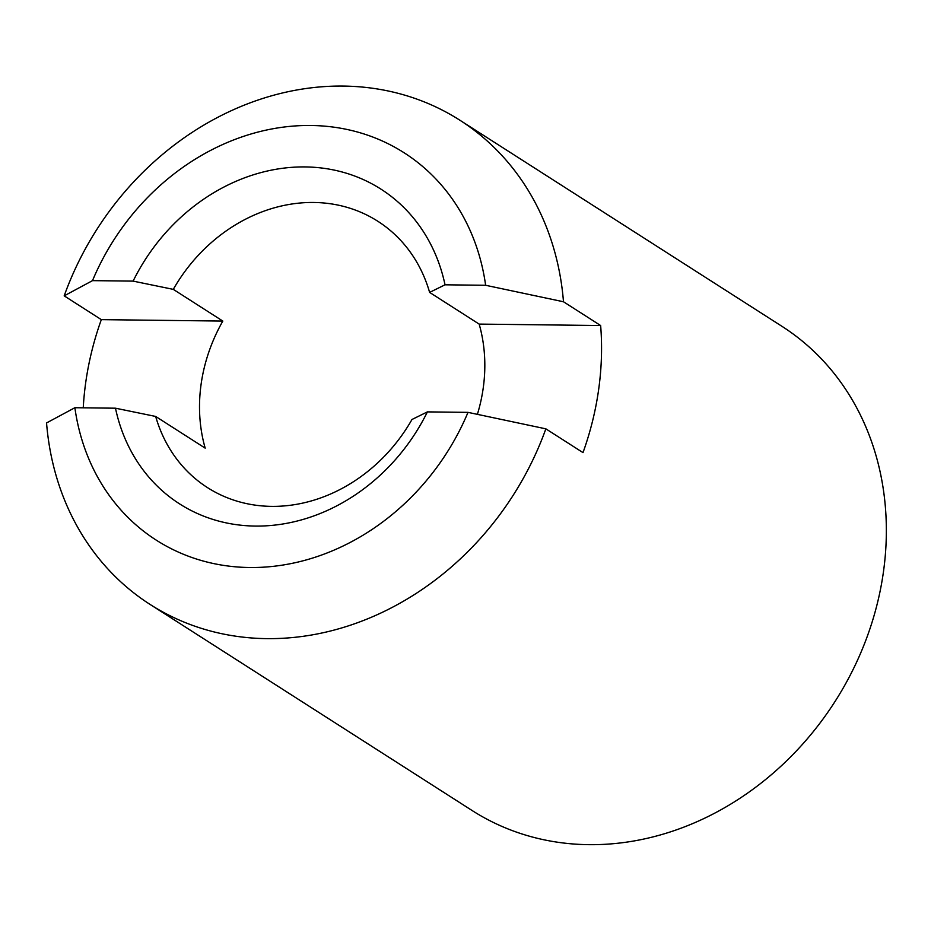 <?xml version="1.0" encoding="UTF-8"?>
<svg xmlns="http://www.w3.org/2000/svg" width="931" height="931" viewBox="0 0 931 931"><rect width="100%" height="100%" fill="white"/><g stroke="black" fill="none" stroke-linecap="round" stroke-linejoin="round"><path stroke-width="1.4" d="M600.646 325.536A287.423 246.983 -57.4 0 1 598.703 389.158A287.423 246.983 -57.4 0 1 583.004 452.617L545.857 428.842A287.423 246.983 122.6 0 1 150.089 604.44L472.052 810.482A287.423 246.983 -57.4 0 0 883.507 571.425A287.423 246.983 -57.4 0 0 781.912 326.292L459.949 120.262A287.423 246.983 122.6 0 1 563.488 301.76L600.646 325.536L479.151 324.093L429.622 292.404A158.084 135.833 -57.4 0 0 377.846 221.275A158.084 135.833 -57.4 0 0 173.294 289.366L133.11 281.115L92.506 280.638L64.181 295.86A287.423 246.983 122.6 0 1 459.949 120.262M477.394 414.342A158.084 135.833 -57.4 0 0 483.259 387.796A158.084 135.833 -57.4 0 0 479.151 324.093M173.294 289.366L222.823 321.067A158.084 135.833 -57.4 0 0 201.073 384.456A158.084 135.833 -57.4 0 0 205.192 448.148L155.663 416.448A158.084 135.833 -57.4 0 0 207.427 487.576A158.084 135.833 -57.4 0 0 411.979 419.485L427.399 411.886L468.002 412.363L545.857 428.842M222.823 321.067L101.328 319.636A287.423 246.983 -57.4 0 0 85.64 383.095A287.423 246.983 -57.4 0 0 83.243 407.825M101.328 319.636L64.181 295.86M150.089 604.44A287.423 246.983 122.6 0 1 46.55 422.942L74.876 407.72L115.479 408.197L155.663 416.448M74.876 407.72A229.934 197.581 -57.4 0 0 249.589 567.514A229.934 197.581 -57.4 0 0 468.002 412.363M427.399 411.886A186.828 160.539 122.6 0 1 255.338 526.073A186.828 160.539 122.6 0 1 115.479 408.197M563.488 301.76L485.633 285.282L445.03 284.805L429.622 292.404M485.633 285.282A229.934 197.581 -57.4 0 0 310.919 125.487A229.934 197.581 -57.4 0 0 92.506 280.638M133.11 281.115A186.828 160.539 122.6 0 1 305.17 166.928A186.828 160.539 122.6 0 1 445.03 284.805"/></g></svg>
